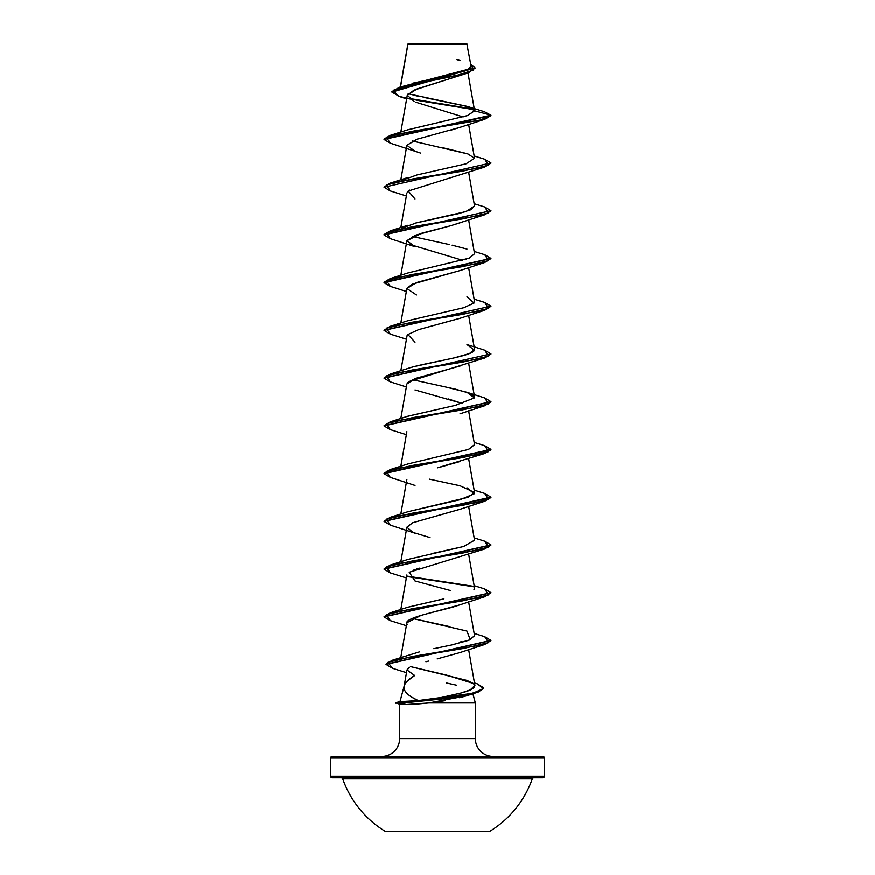 <?xml version="1.0" encoding="UTF-8"?>
<svg xmlns="http://www.w3.org/2000/svg" width="875" height="875" viewBox="0 0 875 875"><rect width="100%" height="100%" fill="white"/><g stroke="black" fill="none" stroke-linecap="round" stroke-linejoin="round"><path stroke-width="1.31" d="M385.12 831.25L489.88 831.25A100.483 100.483 0 0 0 532.284 778.87L342.716 778.87A100.483 100.483 0 0 0 385.12 831.25A100.483 100.483 0 0 1 342.716 778.87A1.608 1.608 0 0 0 341.206 777.798A1.608 1.608 0 0 1 342.716 778.87L532.284 778.87A1.608 1.608 0 0 1 533.794 777.798A1.608 1.608 0 0 0 532.284 778.87A100.483 100.483 0 0 1 489.88 831.25L385.12 831.25M332.205 777.798L542.795 777.798A1.608 1.608 0 0 0 544.403 776.202L330.597 776.202A1.608 1.608 0 0 0 332.205 777.798A1.608 1.608 0 0 1 330.597 776.202L544.403 776.202L544.403 758.023A1.608 1.608 0 0 0 542.795 756.416L332.205 756.416A1.608 1.608 0 0 0 330.597 758.023L544.403 758.023L330.597 758.023L330.597 776.202L330.597 758.023A1.608 1.608 0 0 1 332.205 756.416L542.795 756.416A1.608 1.608 0 0 1 544.403 758.023L544.403 776.202A1.608 1.608 0 0 1 542.795 777.798L332.205 777.798L542.795 777.798M432.677 44.188L407.947 44.209L400.531 86.92L407.947 44.209L467.228 44.155L408.177 43.75L466.823 43.75L471.122 66.38L466.277 70.58L451.631 74.78L412.77 83.18M477.28 683.845L483.766 687.892L478.384 691.611L463.728 695.33L401.898 702.767L463.728 695.723L478.384 692.005L483.766 688.286L476.58 692.606L452.386 697.889L401.898 703.172L395.609 702.767L399.831 704.298L406.197 704.561L399.645 704.189M445.397 700.667L428.783 702.964L475.355 702.964L472.894 693.766L475.355 702.964L475.355 738.598L399.645 738.598A17.817 17.817 0 0 1 381.828 756.416A17.817 17.817 0 0 0 399.645 738.598L399.645 704.244L399.645 738.598L475.355 738.598A17.817 17.817 0 0 0 493.172 756.416A17.817 17.817 0 0 1 475.355 738.598L475.355 702.964L428.783 702.964L416.052 704.156M405.278 683.583L407.608 680.816L414.761 675.511C408.866 678.989 405.355 682.456 404.206 685.934C402.992 690.823 407.673 695.713 418.239 700.602L399.995 701.652L418.239 700.602L412.366 697.473M404.13 686.219L400.017 701.586L404.13 686.219M446.523 683.003L456.695 685.256M462.875 74.506L413.963 90.18L407.247 95.408L400.838 132.059M460.589 127.137L450.319 130.342M417.561 139.005L406.886 145.228L400.838 179.812M409.577 190.083L406.886 192.981L400.838 227.566M460.064 222.83L458.216 223.475M456.039 224.175L454.617 224.613M490.93 210.875L484.717 214.78L412.442 226.713L386.4 232.684L390.283 238.656L415.012 246.728L406.897 240.669L415.712 235.134L450.964 225.662L421.838 233.188L406.886 240.723L400.838 275.308M409.981 244.519L462.656 260.312M460.359 270.473L412.147 284.277L406.886 288.477L400.838 323.061M460.567 318.139L418.666 329.645L459.988 318.358L484.717 310.275L412.442 322.208L386.4 328.18L390.283 334.152L384.048 330.444L490.952 306.173L384.07 330.247L390.283 326.342L462.558 314.398L488.6 308.427L484.706 302.466L490.952 306.173M407.116 335.573L400.838 370.803M460.37 365.958L415.428 378.481L406.886 383.983L400.838 418.556M448.262 398.967L462.656 403.561L415.012 389.977M460.458 461.431L439.108 467.469M437.511 467.863L484.717 453.523L412.442 465.456L386.4 471.428L390.283 477.4L384.048 473.692L490.952 449.816L484.717 453.523M460.469 509.173L412.869 522.714L406.886 527.22L412.934 532.427L430.052 537.622M419.366 568.17L416.598 569.067M415.1 569.592L413.273 570.292M460.119 604.8L421.105 615.398L406.886 622.716L400.794 657.595M460.939 641.605L462.656 642.305M425.939 661.784L428.498 661.117M406.962 670.042L409.544 667.286L406.973 669.966L414.553 675.434M460.622 693.12L470.181 689.938L474.917 685.519L473.353 683.462C477.061 686.897 472.817 690.113 460.622 693.12L439.939 697.802L422.341 700.219M439.939 697.802L450.898 695.527M473.353 683.462L446.25 675.052L410.703 666.663L466.648 680.345L473.353 683.462M449.159 626.522L412.344 618.428L466.966 631.072L470.247 639.745L451.872 644.941L433.847 648.714M451.872 644.941L469.011 640.248L474.567 635.753L468.639 601.847M401.1 610.695L401.647 610.192L401.1 610.695M407.728 607.294L443.931 598.894M473.966 589.684L474.567 588.011L468.639 554.094M401.1 562.942L401.647 562.439M431.495 553.7L463.553 546.547L474.567 540.258L468.639 506.352M407.63 511.831L468.114 497.339L474.567 492.505L460.152 485.833L429.373 479.161M468.661 449.389L474.567 444.762L468.639 410.845M407.389 416.413L456.345 405.169M474.491 396.736L469.405 393.225L455.514 389.2L412.344 379.684M410.605 367.642L412.442 367.106M414.717 366.494L454.387 357.875L469.481 353.566L474.567 349.256L468.639 315.35M474.589 301.875L468.639 267.597M460.742 260.827L462.12 260.455M465.325 259.525L466.539 259.142M469.186 258.191L474.567 253.761L468.639 219.855M401.647 228.2L417.091 222.655L466.014 211.564L474.567 206.019L468.639 172.102M401.647 180.447L417.091 174.902L466.014 163.811L474.567 158.266L467.983 153.934L412.355 140.941M407.684 129.828L467.556 115.555L474.589 110.644M468.005 72.997L474.567 110.545L467.195 106.345L408.144 93.756M406.634 98.886L398.256 96.119L393.214 90.311L412.3 84.503L468.311 72.898L417.036 88.955L407.291 95.211L414.083 101.456M416.052 102.266L463.137 116.933M475.114 67.933L470.739 64.203L473.747 69.978L455.984 75.742L399.394 87.281L391.934 91.722L475.114 67.933L391.934 92.116L399.503 96.502L420.295 100.887L474.097 109.648L409.238 98.831M468.311 72.898L475.103 68.141M390.283 135.341L408.034 129.708L467.644 115.522L474.589 110.786L490.952 115.172L384.048 139.048L390.283 135.341L479.609 120.214L490.952 115.577L484.717 119.284L412.442 131.217L386.4 137.189L390.283 143.15L384.048 139.442L490.952 115.577L484.356 111.683L490.952 115.172L474.589 110.786L468.016 106.608L423.237 97.267M473.561 109.145L408.592 98.306L473.561 109.145M399.394 87.281L469.481 68.928M470.466 68.108L471.122 66.412M460.086 60.528L456.783 59.587M419.027 96.403L413.011 95.047M466.791 695.745L459.627 697.758M406.197 704.561L401.898 703.172L406.197 704.561L428.783 702.964L466.364 695.888L476.58 692.606M437.183 658.941L459.988 652.597L484.717 644.514L412.606 656.447L387.877 662.408L392.722 668.38L406.492 672.7M407.466 624.564L407.258 624.269C401.92 618.494 432.677 612.719 453.48 606.944L484.717 596.772L412.442 608.705L386.4 614.677L390.294 620.648L384.048 616.93L490.93 592.867L484.717 596.772M450.406 590.537L415.012 580.978L409.238 572.283L484.717 549.019L412.442 560.952L386.4 566.923L390.294 572.895L384.048 569.188L490.93 545.114L484.717 549.019M406.864 527.33L412.562 522.834L459.998 509.348L484.717 501.266L412.442 513.209L386.4 519.181L390.283 525.142L384.048 521.434L490.952 497.569L484.717 501.266M406.864 384.059L408.713 381.642L484.717 358.028L412.442 369.961L386.4 375.933L390.283 381.894L384.048 378.186L490.952 353.916L384.07 377.989L390.283 374.084L462.558 362.152L488.6 356.18L484.706 350.208L490.952 353.916M415.012 342.223L407.914 334.556L418.666 329.645M416.445 294.984L406.875 288.509L416.686 282.537L459.998 270.605L484.717 262.522L412.442 274.466L386.4 280.427L390.283 286.398L384.048 282.691L490.93 258.617L484.717 262.522M450.964 225.662L484.717 214.78M415.012 198.975L408.253 191.002L484.717 167.027L412.453 178.97L386.4 184.931L390.283 190.903L384.048 187.195L490.952 162.925L384.048 187.195M420.569 153.048L415.012 151.233L406.886 145.261L416.686 139.3L459.988 127.356L484.717 119.284M490.93 163.122L484.717 167.027M490.93 306.37L484.717 310.275M490.93 354.123L484.717 358.028M390.316 429.658L384.048 425.939L490.93 401.866L484.717 405.77L412.442 417.714L386.4 423.675L390.283 429.647L406.361 434.722M407.28 576.559L473.9 586.819L407.28 576.559M392.744 668.38L386.039 664.442L490.93 640.609L484.717 644.514M384.07 186.998L390.283 183.094L462.547 171.15L488.6 165.189L484.706 159.217L490.952 162.925M484.684 206.959L490.952 210.678L384.048 234.544L390.283 230.836L462.547 218.903L488.6 212.931L484.706 206.959L474.162 203.689M484.684 254.702L490.952 258.42L384.048 282.297L390.283 278.589L462.547 266.656L488.6 260.684L484.706 254.713L474.162 251.431M384.048 425.939L390.283 421.838L462.558 409.894L488.6 403.933L484.706 397.961L490.952 401.669L384.07 425.742M484.684 445.703L490.952 449.422L384.048 473.288L390.283 469.58L462.558 457.647L488.6 451.675L484.706 445.703L474.162 442.433M484.684 493.445L490.952 497.164L384.07 521.237L390.283 517.333L462.558 505.4L488.6 499.428L484.706 493.456L474.162 490.175M484.684 541.198L490.952 544.917L384.07 568.991L390.283 565.086L462.558 553.142L488.6 547.17L484.706 541.209L474.162 537.928M407.039 576.122L473.353 586.316L407.039 576.122M484.684 588.952L490.952 592.659L384.07 616.733L390.283 612.828L462.558 600.895L488.6 594.923L484.706 588.952L474.162 585.681M484.684 636.694L490.952 640.413L386.061 664.245L392.142 660.33L463.334 648.517L488.731 642.611L484.717 636.705L474.162 633.423M390.305 238.656L384.048 234.948L490.952 210.678M442.488 147.623L467.337 153.705M474.545 205.888L470.827 209.748L458.719 213.598L415.1 223.158M412.355 236.436L449.695 244.639M452.134 245.186L466.966 249.08M469.306 258.147L408.034 272.945L390.283 278.589M466.966 296.822L474.064 303.067L463.837 307.727L408.045 320.698L390.283 326.342M484.706 350.208L466.966 344.575L474.436 350.241C472.216 356.716 423.314 362.863 407.433 368.659M445.856 387.078L466.966 392.328L474.458 397.917L454.978 405.497L408.034 416.194L390.283 421.838M474.545 444.664L468.409 449.487L408.034 463.947L390.283 469.58M466.966 487.823L474.272 493.795L460.031 499.756L408.034 511.7L390.283 517.333M474.556 540.214L463.641 546.525L408.034 559.442L390.283 565.086M440.475 599.605L408.034 607.195L390.283 612.828M419.387 651.919L392.142 660.33M402.183 657.913L401.483 658.448M395.609 703.172L401.898 703.172L406.569 701.258L401.898 702.767L472.631 693.317L483.569 688.581L477.302 683.856L474.469 682.948M401.898 702.767L395.609 702.767L401.898 702.767M407.87 44.078L400.378 86.975M468.639 124.359L474.567 158.266M468.639 363.103L474.567 397.02M406.886 431.725L400.838 466.309M468.639 458.598L474.567 492.505M406.886 479.467L400.838 514.052M406.886 527.22L400.838 561.805M406.886 574.962L400.838 609.547M468.639 649.589L474.917 685.519M406.973 669.966L404.086 686.503M484.378 111.683L468.016 106.608M406.361 625.723L390.294 620.648M406.361 577.97L390.294 572.895M415.012 533.225L390.283 525.142M415.012 485.472L390.283 477.4M459.988 413.853L484.717 405.77M406.361 386.969L390.283 381.894M406.361 339.227L390.283 334.152M406.361 291.473L390.283 286.398M406.361 195.978L390.283 190.903M415.012 151.233L390.283 143.15M474.162 155.936L484.706 159.217M408.045 177.45L390.283 183.094M408.045 225.203L390.283 230.836M474.162 299.184L484.706 302.466M408.034 368.452L390.283 374.084M466.966 392.328L484.706 397.961M395.609 702.767L400.214 701.531"/></g></svg>
